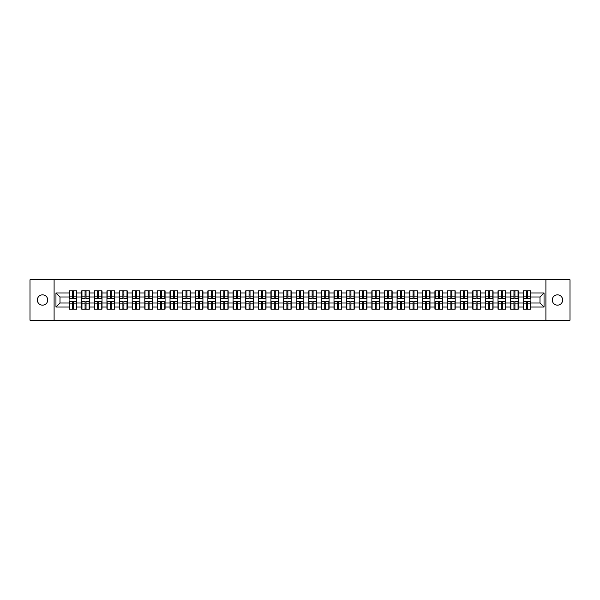 <?xml version="1.0" encoding="UTF-8"?>
<svg xmlns="http://www.w3.org/2000/svg" width="600" height="600" viewBox="0 0 600 600"><rect width="100%" height="100%" fill="white"/><g stroke="black" fill="none" stroke-linecap="round" stroke-linejoin="round"><path stroke-width="0.9" d="M557.467 305.175A5.175 5.175 0 0 1 552.293 300A5.175 5.175 0 0 1 557.467 294.825A5.175 5.175 0 0 1 562.643 300A5.175 5.175 0 0 1 557.467 305.175M42.532 305.175A5.175 5.175 0 0 1 37.358 300A5.175 5.175 0 0 1 42.532 294.825A5.175 5.175 0 0 1 47.707 300A5.175 5.175 0 0 1 42.532 305.175M545.903 320.212L570 320.212L570 279.788L545.903 279.788L545.903 320.212L54.097 320.212L54.097 279.788L30 279.788L30 320.212L54.097 320.212M545.903 279.788L54.097 279.788M540 302.993L540 297.007L530.903 297.007L530.903 302.993L540 302.993L544.043 307.035L544.043 292.965L530.903 292.965L530.903 290.865L523.222 290.865L523.222 297.007L518.287 297.007L518.287 302.993L523.222 302.993L523.222 297.007M544.043 307.035L530.903 307.035L530.903 309.135L523.222 309.135L523.222 307.035L518.287 307.035L518.287 309.135L510.607 309.135L510.607 307.035L505.673 307.035L505.673 309.135L497.993 309.135L497.993 307.035L493.058 307.035L493.058 309.135L485.377 309.135L485.377 307.035L480.442 307.035L480.442 309.135L472.763 309.135L472.763 307.035L467.827 307.035L467.827 309.135L460.147 309.135L460.147 307.035L455.213 307.035L455.213 309.135L447.533 309.135L447.533 307.035L442.597 307.035L442.597 309.135L434.918 309.135L434.918 307.035L429.99 307.035L429.99 309.135L422.303 309.135L422.303 307.035L417.375 307.035L417.375 309.135L409.688 309.135L409.688 307.035L404.76 307.035L404.76 309.135L397.072 309.135L397.072 307.035L392.145 307.035L392.145 309.135L384.457 309.135L384.457 307.035L379.53 307.035L379.53 309.135L371.85 309.135L371.85 307.035L366.915 307.035L366.915 309.135L359.235 309.135L359.235 307.035L354.3 307.035L354.3 309.135L346.62 309.135L346.62 307.035L341.685 307.035L341.685 309.135L334.005 309.135L334.005 307.035L329.07 307.035L329.07 309.135L321.39 309.135L321.39 307.035L316.455 307.035L316.455 309.135L308.775 309.135L308.775 307.035L303.84 307.035L303.84 309.135L296.16 309.135L296.16 307.035L291.225 307.035L291.225 309.135L283.545 309.135L283.545 307.035L278.61 307.035L278.61 309.135L270.93 309.135L270.93 307.035L265.995 307.035L265.995 309.135L258.315 309.135L258.315 307.035L253.38 307.035L253.38 309.135L245.7 309.135L245.7 307.035L240.765 307.035L240.765 309.135L233.085 309.135L233.085 307.035L228.15 307.035L228.15 309.135L220.47 309.135L220.47 307.035L215.542 307.035L215.542 309.135L207.855 309.135L207.855 307.035L202.928 307.035L202.928 309.135L195.24 309.135L195.24 307.035L190.312 307.035L190.312 309.135L182.625 309.135L182.625 307.035L177.697 307.035L177.697 309.135L170.01 309.135L170.01 307.035L165.083 307.035L165.083 309.135L157.403 309.135L157.403 307.035L152.468 307.035L152.468 309.135L144.788 309.135L144.788 307.035L139.852 307.035L139.852 309.135L132.172 309.135L132.172 307.035L127.238 307.035L127.238 309.135L119.558 309.135L119.558 307.035L114.623 307.035L114.623 309.135L106.942 309.135L106.942 307.035L102.007 307.035L102.007 309.135L94.328 309.135L94.328 307.035L89.392 307.035L89.392 309.135L81.713 309.135L81.713 307.035L76.778 307.035L76.778 309.135L69.097 309.135L69.097 307.035L55.957 307.035L55.957 292.965L69.097 292.965L69.097 297.007L60 297.007L60 302.993L69.097 302.993L69.097 297.007M523.222 292.965L518.287 292.965L518.287 290.865L510.607 290.865L510.607 292.965L505.673 292.965L505.673 290.865L497.993 290.865L497.993 292.965L493.058 292.965L493.058 290.865L485.377 290.865L485.377 292.965L480.442 292.965L480.442 290.865L472.763 290.865L472.763 292.965L467.827 292.965L467.827 290.865L460.147 290.865L460.147 292.965L455.213 292.965L455.213 290.865L447.533 290.865L447.533 292.965L442.597 292.965L442.597 290.865L434.918 290.865L434.918 292.965L429.99 292.965L429.99 290.865L422.303 290.865L422.303 292.965L417.375 292.965L417.375 290.865L409.688 290.865L409.688 292.965L404.76 292.965L404.76 290.865L397.072 290.865L397.072 292.965L392.145 292.965L392.145 290.865L384.457 290.865L384.457 292.965L379.53 292.965L379.53 290.865L371.85 290.865L371.85 292.965L366.915 292.965L366.915 290.865L359.235 290.865L359.235 292.965L354.3 292.965L354.3 290.865L346.62 290.865L346.62 292.965L341.685 292.965L341.685 290.865L334.005 290.865L334.005 292.965L329.07 292.965L329.07 290.865L321.39 290.865L321.39 292.965L316.455 292.965L316.455 290.865L308.775 290.865L308.775 292.965L303.84 292.965L303.84 290.865L296.16 290.865L296.16 292.965L291.225 292.965L291.225 290.865L283.545 290.865L283.545 292.965L278.61 292.965L278.61 290.865L270.93 290.865L270.93 292.965L265.995 292.965L265.995 290.865L258.315 290.865L258.315 292.965L253.38 292.965L253.38 290.865L245.7 290.865L245.7 292.965L240.765 292.965L240.765 290.865L233.085 290.865L233.085 292.965L228.15 292.965L228.15 290.865L220.47 290.865L220.47 292.965L215.542 292.965L215.542 290.865L207.855 290.865L207.855 292.965L202.928 292.965L202.928 290.865L195.24 290.865L195.24 292.965L190.312 292.965L190.312 290.865L182.625 290.865L182.625 292.965L177.697 292.965L177.697 290.865L170.01 290.865L170.01 292.965L165.083 292.965L165.083 290.865L157.403 290.865L157.403 292.965L152.468 292.965L152.468 290.865L144.788 290.865L144.788 292.965L139.852 292.965L139.852 290.865L132.172 290.865L132.172 292.965L127.238 292.965L127.238 290.865L119.558 290.865L119.558 292.965L114.623 292.965L114.623 290.865L106.942 290.865L106.942 292.965L102.007 292.965L102.007 290.865L94.328 290.865L94.328 292.965L89.392 292.965L89.392 290.865L81.713 290.865L81.713 292.965L76.778 292.965L76.778 290.865L69.097 290.865L69.097 292.965M523.222 302.993L523.222 307.035M518.287 302.993L518.287 307.035M518.287 292.965L518.287 297.007M505.673 302.993L510.607 302.993L510.607 297.007L505.673 297.007L505.673 307.035M510.607 302.993L510.607 307.035M510.607 292.965L510.607 297.007M505.673 292.965L505.673 297.007M493.058 302.993L497.993 302.993L497.993 297.007L493.058 297.007L493.058 307.035M497.993 302.993L497.993 307.035M497.993 292.965L497.993 297.007M493.058 292.965L493.058 297.007M480.442 302.993L485.377 302.993L485.377 297.007L480.442 297.007L480.442 307.035M485.377 302.993L485.377 307.035M485.377 292.965L485.377 297.007M480.442 292.965L480.442 297.007M467.827 302.993L472.763 302.993L472.763 297.007L467.827 297.007L467.827 307.035M472.763 302.993L472.763 307.035M472.763 292.965L472.763 297.007M467.827 292.965L467.827 297.007M455.213 302.993L460.147 302.993L460.147 297.007L455.213 297.007L455.213 307.035M460.147 302.993L460.147 307.035M460.147 292.965L460.147 297.007M455.213 292.965L455.213 297.007M442.597 302.993L447.533 302.993L447.533 297.007L442.597 297.007L442.597 307.035M447.533 302.993L447.533 307.035M447.533 292.965L447.533 297.007M442.597 292.965L442.597 297.007M429.99 302.993L434.918 302.993L434.918 297.007L429.99 297.007L429.99 307.035M434.918 302.993L434.918 307.035M434.918 292.965L434.918 297.007M429.99 292.965L429.99 297.007M417.375 302.993L422.303 302.993L422.303 297.007L417.375 297.007L417.375 307.035M422.303 302.993L422.303 307.035M422.303 292.965L422.303 297.007M417.375 292.965L417.375 297.007M404.76 302.993L409.688 302.993L409.688 297.007L404.76 297.007L404.76 307.035M409.688 302.993L409.688 307.035M409.688 292.965L409.688 297.007M404.76 292.965L404.76 297.007M392.145 302.993L397.072 302.993L397.072 297.007L392.145 297.007L392.145 307.035M397.072 302.993L397.072 307.035M397.072 292.965L397.072 297.007M392.145 292.965L392.145 297.007M379.53 302.993L384.457 302.993L384.457 297.007L379.53 297.007L379.53 307.035M384.457 302.993L384.457 307.035M384.457 292.965L384.457 297.007M379.53 292.965L379.53 297.007M366.915 302.993L371.85 302.993L371.85 297.007L366.915 297.007L366.915 307.035M371.85 302.993L371.85 307.035M371.85 292.965L371.85 297.007M366.915 292.965L366.915 297.007M354.3 302.993L359.235 302.993L359.235 297.007L354.3 297.007L354.3 307.035M359.235 302.993L359.235 307.035M359.235 292.965L359.235 297.007M354.3 292.965L354.3 297.007M341.685 302.993L346.62 302.993L346.62 297.007L341.685 297.007L341.685 307.035M346.62 302.993L346.62 307.035M346.62 292.965L346.62 297.007M341.685 292.965L341.685 297.007M329.07 302.993L334.005 302.993L334.005 297.007L329.07 297.007L329.07 307.035M334.005 302.993L334.005 307.035M334.005 292.965L334.005 297.007M329.07 292.965L329.07 297.007M316.455 302.993L321.39 302.993L321.39 297.007L316.455 297.007L316.455 307.035M321.39 302.993L321.39 307.035M321.39 292.965L321.39 297.007M316.455 292.965L316.455 297.007M303.84 302.993L308.775 302.993L308.775 297.007L303.84 297.007L303.84 307.035M308.775 302.993L308.775 307.035M308.775 292.965L308.775 297.007M303.84 292.965L303.84 297.007M291.225 302.993L296.16 302.993L296.16 297.007L291.225 297.007L291.225 307.035M296.16 302.993L296.16 307.035M296.16 292.965L296.16 297.007M291.225 292.965L291.225 297.007M278.61 302.993L283.545 302.993L283.545 297.007L278.61 297.007L278.61 307.035M283.545 302.993L283.545 307.035M283.545 292.965L283.545 297.007M278.61 292.965L278.61 297.007M265.995 302.993L270.93 302.993L270.93 297.007L265.995 297.007L265.995 307.035M270.93 302.993L270.93 307.035M270.93 292.965L270.93 297.007M265.995 292.965L265.995 297.007M253.38 302.993L258.315 302.993L258.315 297.007L253.38 297.007L253.38 307.035M258.315 302.993L258.315 307.035M258.315 292.965L258.315 297.007M253.38 292.965L253.38 297.007M240.765 302.993L245.7 302.993L245.7 297.007L240.765 297.007L240.765 307.035M245.7 302.993L245.7 307.035M245.7 292.965L245.7 297.007M240.765 292.965L240.765 297.007M228.15 302.993L233.085 302.993L233.085 297.007L228.15 297.007L228.15 307.035M233.085 302.993L233.085 307.035M233.085 292.965L233.085 297.007M228.15 292.965L228.15 297.007M215.542 302.993L220.47 302.993L220.47 297.007L215.542 297.007L215.542 307.035M220.47 302.993L220.47 307.035M220.47 292.965L220.47 297.007M215.542 292.965L215.542 297.007M202.928 302.993L207.855 302.993L207.855 297.007L202.928 297.007L202.928 307.035M207.855 302.993L207.855 307.035M207.855 292.965L207.855 297.007M202.928 292.965L202.928 297.007M190.312 302.993L195.24 302.993L195.24 297.007L190.312 297.007L190.312 307.035M195.24 302.993L195.24 307.035M195.24 292.965L195.24 297.007M190.312 292.965L190.312 297.007M177.697 302.993L182.625 302.993L182.625 297.007L177.697 297.007L177.697 307.035M182.625 302.993L182.625 307.035M182.625 292.965L182.625 297.007M177.697 292.965L177.697 297.007M165.083 302.993L170.01 302.993L170.01 297.007L165.083 297.007L165.083 307.035M170.01 302.993L170.01 307.035M170.01 292.965L170.01 297.007M165.083 292.965L165.083 297.007M152.468 302.993L157.403 302.993L157.403 297.007L152.468 297.007L152.468 307.035M157.403 302.993L157.403 307.035M157.403 292.965L157.403 297.007M152.468 292.965L152.468 297.007M139.852 302.993L144.788 302.993L144.788 297.007L139.852 297.007L139.852 307.035M144.788 302.993L144.788 307.035M144.788 292.965L144.788 297.007M139.852 292.965L139.852 297.007M127.238 302.993L132.172 302.993L132.172 297.007L127.238 297.007L127.238 307.035M132.172 302.993L132.172 307.035M132.172 292.965L132.172 297.007M127.238 292.965L127.238 297.007M114.623 302.993L119.558 302.993L119.558 297.007L114.623 297.007L114.623 307.035M119.558 302.993L119.558 307.035M119.558 292.965L119.558 297.007M114.623 292.965L114.623 297.007M102.007 302.993L106.942 302.993L106.942 297.007L102.007 297.007L102.007 307.035M106.942 302.993L106.942 307.035M106.942 292.965L106.942 297.007M102.007 292.965L102.007 297.007M89.392 302.993L94.328 302.993L94.328 297.007L89.392 297.007L89.392 307.035M94.328 302.993L94.328 307.035M94.328 292.965L94.328 297.007M89.392 292.965L89.392 297.007M76.778 302.993L81.713 302.993L81.713 297.007L76.778 297.007L76.778 307.035M81.713 302.993L81.713 307.035M81.713 292.965L81.713 297.007M76.778 292.965L76.778 297.007M69.097 302.993L69.097 307.035M60 302.993L55.957 307.035M55.957 292.965L60 297.007M530.903 302.993L530.903 307.035M530.903 292.965L530.903 297.007M544.043 292.965L540 297.007M76.537 290.865L76.537 298.627L73.425 298.627L73.425 290.865M72.45 290.865L72.45 298.627L69.338 298.627L69.338 290.865M72.45 291.915L73.425 291.915M73.425 294.907L72.45 294.907M69.338 309.135L69.338 301.373L72.45 301.373L72.45 309.135M73.425 309.135L73.425 301.373L76.537 301.373L76.537 309.135M73.425 308.085L72.45 308.085M72.45 305.093L73.425 305.093M89.153 290.865L89.153 298.627L86.04 298.627L86.04 290.865M85.065 290.865L85.065 298.627L81.953 298.627L81.953 290.865M85.065 291.915L86.04 291.915M86.04 294.907L85.065 294.907M101.767 290.865L101.767 298.627L98.655 298.627L98.655 290.865M97.68 290.865L97.68 298.627L94.567 298.627L94.567 290.865M97.68 291.915L98.655 291.915M98.655 294.907L97.68 294.907M114.382 290.865L114.382 298.627L111.27 298.627L111.27 290.865M110.295 290.865L110.295 298.627L107.183 298.627L107.183 290.865M110.295 291.915L111.27 291.915M111.27 294.907L110.295 294.907M126.998 290.865L126.998 298.627L123.885 298.627L123.885 290.865M122.91 290.865L122.91 298.627L119.797 298.627L119.797 290.865M122.91 291.915L123.885 291.915M123.885 294.907L122.91 294.907M139.613 290.865L139.613 298.627L136.493 298.627L136.493 290.865M135.525 290.865L135.525 298.627L132.413 298.627L132.413 290.865M135.525 291.915L136.493 291.915M136.493 294.907L135.525 294.907M81.953 309.135L81.953 301.373L85.065 301.373L85.065 309.135M86.04 309.135L86.04 301.373L89.153 301.373L89.153 309.135M86.04 308.085L85.065 308.085M85.065 305.093L86.04 305.093M94.567 309.135L94.567 301.373L97.68 301.373L97.68 309.135M98.655 309.135L98.655 301.373L101.767 301.373L101.767 309.135M98.655 308.085L97.68 308.085M97.68 305.093L98.655 305.093M107.183 309.135L107.183 301.373L110.295 301.373L110.295 309.135M111.27 309.135L111.27 301.373L114.382 301.373L114.382 309.135M111.27 308.085L110.295 308.085M110.295 305.093L111.27 305.093M119.797 309.135L119.797 301.373L122.91 301.373L122.91 309.135M123.885 309.135L123.885 301.373L126.998 301.373L126.998 309.135M123.885 308.085L122.91 308.085M122.91 305.093L123.885 305.093M132.413 309.135L132.413 301.373L135.525 301.373L135.525 309.135M136.493 309.135L136.493 301.373L139.613 301.373L139.613 309.135M136.493 308.085L135.525 308.085M135.525 305.093L136.493 305.093M152.22 290.865L152.22 298.627L149.108 298.627L149.108 290.865M148.14 290.865L148.14 298.627L145.028 298.627L145.028 290.865M148.14 291.915L149.108 291.915M149.108 294.907L148.14 294.907M145.028 309.135L145.028 301.373L148.14 301.373L148.14 309.135M149.108 309.135L149.108 301.373L152.22 301.373L152.22 309.135M149.108 308.085L148.14 308.085M148.14 305.093L149.108 305.093M164.835 290.865L164.835 298.627L161.722 298.627L161.722 290.865M160.755 290.865L160.755 298.627L157.642 298.627L157.642 290.865M160.755 291.915L161.722 291.915M161.722 294.907L160.755 294.907M157.642 309.135L157.642 301.373L160.755 301.373L160.755 309.135M161.722 309.135L161.722 301.373L164.835 301.373L164.835 309.135M161.722 308.085L160.755 308.085M160.755 305.093L161.722 305.093M177.45 290.865L177.45 298.627L174.337 298.627L174.337 290.865M173.37 290.865L173.37 298.627L170.257 298.627L170.257 290.865M173.37 291.915L174.337 291.915M174.337 294.907L173.37 294.907M170.257 309.135L170.257 301.373L173.37 301.373L173.37 309.135M174.337 309.135L174.337 301.373L177.45 301.373L177.45 309.135M174.337 308.085L173.37 308.085M173.37 305.093L174.337 305.093M190.065 290.865L190.065 298.627L186.953 298.627L186.953 290.865M185.985 290.865L185.985 298.627L182.873 298.627L182.873 290.865M185.985 291.915L186.953 291.915M186.953 294.907L185.985 294.907M182.873 309.135L182.873 301.373L185.985 301.373L185.985 309.135M186.953 309.135L186.953 301.373L190.065 301.373L190.065 309.135M186.953 308.085L185.985 308.085M185.985 305.093L186.953 305.093M202.68 290.865L202.68 298.627L199.567 298.627L199.567 290.865M198.6 290.865L198.6 298.627L195.487 298.627L195.487 290.865M198.6 291.915L199.567 291.915M199.567 294.907L198.6 294.907M195.487 309.135L195.487 301.373L198.6 301.373L198.6 309.135M199.567 309.135L199.567 301.373L202.68 301.373L202.68 309.135M199.567 308.085L198.6 308.085M198.6 305.093L199.567 305.093M215.295 290.865L215.295 298.627L212.183 298.627L212.183 290.865M211.215 290.865L211.215 298.627L208.103 298.627L208.103 290.865M211.215 291.915L212.183 291.915M212.183 294.907L211.215 294.907M208.103 309.135L208.103 301.373L211.215 301.373L211.215 309.135M212.183 309.135L212.183 301.373L215.295 301.373L215.295 309.135M212.183 308.085L211.215 308.085M211.215 305.093L212.183 305.093M227.91 290.865L227.91 298.627L224.798 298.627L224.798 290.865M223.83 290.865L223.83 298.627L220.718 298.627L220.718 290.865M223.83 291.915L224.798 291.915M224.798 294.907L223.83 294.907M220.718 309.135L220.718 301.373L223.83 301.373L223.83 309.135M224.798 309.135L224.798 301.373L227.91 301.373L227.91 309.135M224.798 308.085L223.83 308.085M223.83 305.093L224.798 305.093M240.525 290.865L240.525 298.627L237.413 298.627L237.413 290.865M236.445 290.865L236.445 298.627L233.333 298.627L233.333 290.865M236.445 291.915L237.413 291.915M237.413 294.907L236.445 294.907M233.333 309.135L233.333 301.373L236.445 301.373L236.445 309.135M237.413 309.135L237.413 301.373L240.525 301.373L240.525 309.135M237.413 308.085L236.445 308.085M236.445 305.093L237.413 305.093M253.14 290.865L253.14 298.627L250.028 298.627L250.028 290.865M249.06 290.865L249.06 298.627L245.94 298.627L245.94 290.865M249.06 291.915L250.028 291.915M250.028 294.907L249.06 294.907M245.94 309.135L245.94 301.373L249.06 301.373L249.06 309.135M250.028 309.135L250.028 301.373L253.14 301.373L253.14 309.135M250.028 308.085L249.06 308.085M249.06 305.093L250.028 305.093M265.755 290.865L265.755 298.627L262.642 298.627L262.642 290.865M261.668 290.865L261.668 298.627L258.555 298.627L258.555 290.865M261.668 291.915L262.642 291.915M262.642 294.907L261.668 294.907M258.555 309.135L258.555 301.373L261.668 301.373L261.668 309.135M262.642 309.135L262.642 301.373L265.755 301.373L265.755 309.135M262.642 308.085L261.668 308.085M261.668 305.093L262.642 305.093M278.37 290.865L278.37 298.627L275.257 298.627L275.257 290.865M274.282 290.865L274.282 298.627L271.17 298.627L271.17 290.865M274.282 291.915L275.257 291.915M275.257 294.907L274.282 294.907M271.17 309.135L271.17 301.373L274.282 301.373L274.282 309.135M275.257 309.135L275.257 301.373L278.37 301.373L278.37 309.135M275.257 308.085L274.282 308.085M274.282 305.093L275.257 305.093M290.985 290.865L290.985 298.627L287.873 298.627L287.873 290.865M286.897 290.865L286.897 298.627L283.785 298.627L283.785 290.865M286.897 291.915L287.873 291.915M287.873 294.907L286.897 294.907M283.785 309.135L283.785 301.373L286.897 301.373L286.897 309.135M287.873 309.135L287.873 301.373L290.985 301.373L290.985 309.135M287.873 308.085L286.897 308.085M286.897 305.093L287.873 305.093M303.6 290.865L303.6 298.627L300.487 298.627L300.487 290.865M299.513 290.865L299.513 298.627L296.4 298.627L296.4 290.865M299.513 291.915L300.487 291.915M300.487 294.907L299.513 294.907M296.4 309.135L296.4 301.373L299.513 301.373L299.513 309.135M300.487 309.135L300.487 301.373L303.6 301.373L303.6 309.135M300.487 308.085L299.513 308.085M299.513 305.093L300.487 305.093M316.215 290.865L316.215 298.627L313.103 298.627L313.103 290.865M312.127 290.865L312.127 298.627L309.015 298.627L309.015 290.865M312.127 291.915L313.103 291.915M313.103 294.907L312.127 294.907M309.015 309.135L309.015 301.373L312.127 301.373L312.127 309.135M313.103 309.135L313.103 301.373L316.215 301.373L316.215 309.135M313.103 308.085L312.127 308.085M312.127 305.093L313.103 305.093M328.83 290.865L328.83 298.627L325.718 298.627L325.718 290.865M324.743 290.865L324.743 298.627L321.63 298.627L321.63 290.865M324.743 291.915L325.718 291.915M325.718 294.907L324.743 294.907M321.63 309.135L321.63 301.373L324.743 301.373L324.743 309.135M325.718 309.135L325.718 301.373L328.83 301.373L328.83 309.135M325.718 308.085L324.743 308.085M324.743 305.093L325.718 305.093M341.445 290.865L341.445 298.627L338.332 298.627L338.332 290.865M337.358 290.865L337.358 298.627L334.245 298.627L334.245 290.865M337.358 291.915L338.332 291.915M338.332 294.907L337.358 294.907M334.245 309.135L334.245 301.373L337.358 301.373L337.358 309.135M338.332 309.135L338.332 301.373L341.445 301.373L341.445 309.135M338.332 308.085L337.358 308.085M337.358 305.093L338.332 305.093M354.06 290.865L354.06 298.627L350.94 298.627L350.94 290.865M349.972 290.865L349.972 298.627L346.86 298.627L346.86 290.865M349.972 291.915L350.94 291.915M350.94 294.907L349.972 294.907M346.86 309.135L346.86 301.373L349.972 301.373L349.972 309.135M350.94 309.135L350.94 301.373L354.06 301.373L354.06 309.135M350.94 308.085L349.972 308.085M349.972 305.093L350.94 305.093M366.668 290.865L366.668 298.627L363.555 298.627L363.555 290.865M362.587 290.865L362.587 298.627L359.475 298.627L359.475 290.865M362.587 291.915L363.555 291.915M363.555 294.907L362.587 294.907M359.475 309.135L359.475 301.373L362.587 301.373L362.587 309.135M363.555 309.135L363.555 301.373L366.668 301.373L366.668 309.135M363.555 308.085L362.587 308.085M362.587 305.093L363.555 305.093M379.282 290.865L379.282 298.627L376.17 298.627L376.17 290.865M375.202 290.865L375.202 298.627L372.09 298.627L372.09 290.865M375.202 291.915L376.17 291.915M376.17 294.907L375.202 294.907M372.09 309.135L372.09 301.373L375.202 301.373L375.202 309.135M376.17 309.135L376.17 301.373L379.282 301.373L379.282 309.135M376.17 308.085L375.202 308.085M375.202 305.093L376.17 305.093M391.897 290.865L391.897 298.627L388.785 298.627L388.785 290.865M387.817 290.865L387.817 298.627L384.705 298.627L384.705 290.865M387.817 291.915L388.785 291.915M388.785 294.907L387.817 294.907M384.705 309.135L384.705 301.373L387.817 301.373L387.817 309.135M388.785 309.135L388.785 301.373L391.897 301.373L391.897 309.135M388.785 308.085L387.817 308.085M387.817 305.093L388.785 305.093M404.513 290.865L404.513 298.627L401.4 298.627L401.4 290.865M400.433 290.865L400.433 298.627L397.32 298.627L397.32 290.865M400.433 291.915L401.4 291.915M401.4 294.907L400.433 294.907M397.32 309.135L397.32 301.373L400.433 301.373L400.433 309.135M401.4 309.135L401.4 301.373L404.513 301.373L404.513 309.135M401.4 308.085L400.433 308.085M400.433 305.093L401.4 305.093M417.127 290.865L417.127 298.627L414.015 298.627L414.015 290.865M413.048 290.865L413.048 298.627L409.935 298.627L409.935 290.865M413.048 291.915L414.015 291.915M414.015 294.907L413.048 294.907M409.935 309.135L409.935 301.373L413.048 301.373L413.048 309.135M414.015 309.135L414.015 301.373L417.127 301.373L417.127 309.135M414.015 308.085L413.048 308.085M413.048 305.093L414.015 305.093M429.743 290.865L429.743 298.627L426.63 298.627L426.63 290.865M425.662 290.865L425.662 298.627L422.55 298.627L422.55 290.865M425.662 291.915L426.63 291.915M426.63 294.907L425.662 294.907M422.55 309.135L422.55 301.373L425.662 301.373L425.662 309.135M426.63 309.135L426.63 301.373L429.743 301.373L429.743 309.135M426.63 308.085L425.662 308.085M425.662 305.093L426.63 305.093M442.357 290.865L442.357 298.627L439.245 298.627L439.245 290.865M438.278 290.865L438.278 298.627L435.165 298.627L435.165 290.865M438.278 291.915L439.245 291.915M439.245 294.907L438.278 294.907M435.165 309.135L435.165 301.373L438.278 301.373L438.278 309.135M439.245 309.135L439.245 301.373L442.357 301.373L442.357 309.135M439.245 308.085L438.278 308.085M438.278 305.093L439.245 305.093M454.972 290.865L454.972 298.627L451.86 298.627L451.86 290.865M450.893 290.865L450.893 298.627L447.78 298.627L447.78 290.865M450.893 291.915L451.86 291.915M451.86 294.907L450.893 294.907M447.78 309.135L447.78 301.373L450.893 301.373L450.893 309.135M451.86 309.135L451.86 301.373L454.972 301.373L454.972 309.135M451.86 308.085L450.893 308.085M450.893 305.093L451.86 305.093M467.588 290.865L467.588 298.627L464.475 298.627L464.475 290.865M463.507 290.865L463.507 298.627L460.388 298.627L460.388 290.865M463.507 291.915L464.475 291.915M464.475 294.907L463.507 294.907M460.388 309.135L460.388 301.373L463.507 301.373L463.507 309.135M464.475 309.135L464.475 301.373L467.588 301.373L467.588 309.135M464.475 308.085L463.507 308.085M463.507 305.093L464.475 305.093M480.202 290.865L480.202 298.627L477.09 298.627L477.09 290.865M476.115 290.865L476.115 298.627L473.002 298.627L473.002 290.865M476.115 291.915L477.09 291.915M477.09 294.907L476.115 294.907M473.002 309.135L473.002 301.373L476.115 301.373L476.115 309.135M477.09 309.135L477.09 301.373L480.202 301.373L480.202 309.135M477.09 308.085L476.115 308.085M476.115 305.093L477.09 305.093M492.817 290.865L492.817 298.627L489.705 298.627L489.705 290.865M488.73 290.865L488.73 298.627L485.618 298.627L485.618 290.865M488.73 291.915L489.705 291.915M489.705 294.907L488.73 294.907M485.618 309.135L485.618 301.373L488.73 301.373L488.73 309.135M489.705 309.135L489.705 301.373L492.817 301.373L492.817 309.135M489.705 308.085L488.73 308.085M488.73 305.093L489.705 305.093M505.433 290.865L505.433 298.627L502.32 298.627L502.32 290.865M501.345 290.865L501.345 298.627L498.232 298.627L498.232 290.865M501.345 291.915L502.32 291.915M502.32 294.907L501.345 294.907M498.232 309.135L498.232 301.373L501.345 301.373L501.345 309.135M502.32 309.135L502.32 301.373L505.433 301.373L505.433 309.135M502.32 308.085L501.345 308.085M501.345 305.093L502.32 305.093M518.048 290.865L518.048 298.627L514.935 298.627L514.935 290.865M513.96 290.865L513.96 298.627L510.847 298.627L510.847 290.865M513.96 291.915L514.935 291.915M514.935 294.907L513.96 294.907M510.847 309.135L510.847 301.373L513.96 301.373L513.96 309.135M514.935 309.135L514.935 301.373L518.048 301.373L518.048 309.135M514.935 308.085L513.96 308.085M513.96 305.093L514.935 305.093M530.662 290.865L530.662 298.627L527.55 298.627L527.55 290.865M526.575 290.865L526.575 298.627L523.463 298.627L523.463 290.865M526.575 291.915L527.55 291.915M527.55 294.907L526.575 294.907M523.463 309.135L523.463 301.373L526.575 301.373L526.575 309.135M527.55 309.135L527.55 301.373L530.662 301.373L530.662 309.135M527.55 308.085L526.575 308.085M526.575 305.093L527.55 305.093M72.45 296.13L69.338 296.13M72.45 298.522L69.338 298.522M76.537 296.13L73.425 296.13M76.537 298.522L73.425 298.522M73.425 303.87L76.537 303.87M73.425 301.478L76.537 301.478M69.338 303.87L72.45 303.87M69.338 301.478L72.45 301.478M85.065 296.13L81.953 296.13M85.065 298.522L81.953 298.522M89.153 296.13L86.04 296.13M89.153 298.522L86.04 298.522M97.68 296.13L94.567 296.13M97.68 298.522L94.567 298.522M101.767 296.13L98.655 296.13M101.767 298.522L98.655 298.522M110.295 296.13L107.183 296.13M110.295 298.522L107.183 298.522M114.382 296.13L111.27 296.13M114.382 298.522L111.27 298.522M122.91 296.13L119.797 296.13M122.91 298.522L119.797 298.522M126.998 296.13L123.885 296.13M126.998 298.522L123.885 298.522M135.525 296.13L132.413 296.13M135.525 298.522L132.413 298.522M139.613 296.13L136.493 296.13M139.613 298.522L136.493 298.522M86.04 303.87L89.153 303.87M86.04 301.478L89.153 301.478M81.953 303.87L85.065 303.87M81.953 301.478L85.065 301.478M98.655 303.87L101.767 303.87M98.655 301.478L101.767 301.478M94.567 303.87L97.68 303.87M94.567 301.478L97.68 301.478M111.27 303.87L114.382 303.87M111.27 301.478L114.382 301.478M107.183 303.87L110.295 303.87M107.183 301.478L110.295 301.478M123.885 303.87L126.998 303.87M123.885 301.478L126.998 301.478M119.797 303.87L122.91 303.87M119.797 301.478L122.91 301.478M136.493 303.87L139.613 303.87M136.493 301.478L139.613 301.478M132.413 303.87L135.525 303.87M132.413 301.478L135.525 301.478M148.14 296.13L145.028 296.13M148.14 298.522L145.028 298.522M152.22 296.13L149.108 296.13M152.22 298.522L149.108 298.522M149.108 303.87L152.22 303.87M149.108 301.478L152.22 301.478M145.028 303.87L148.14 303.87M145.028 301.478L148.14 301.478M160.755 296.13L157.642 296.13M160.755 298.522L157.642 298.522M164.835 296.13L161.722 296.13M164.835 298.522L161.722 298.522M161.722 303.87L164.835 303.87M161.722 301.478L164.835 301.478M157.642 303.87L160.755 303.87M157.642 301.478L160.755 301.478M173.37 296.13L170.257 296.13M173.37 298.522L170.257 298.522M177.45 296.13L174.337 296.13M177.45 298.522L174.337 298.522M174.337 303.87L177.45 303.87M174.337 301.478L177.45 301.478M170.257 303.87L173.37 303.87M170.257 301.478L173.37 301.478M185.985 296.13L182.873 296.13M185.985 298.522L182.873 298.522M190.065 296.13L186.953 296.13M190.065 298.522L186.953 298.522M186.953 303.87L190.065 303.87M186.953 301.478L190.065 301.478M182.873 303.87L185.985 303.87M182.873 301.478L185.985 301.478M198.6 296.13L195.487 296.13M198.6 298.522L195.487 298.522M202.68 296.13L199.567 296.13M202.68 298.522L199.567 298.522M199.567 303.87L202.68 303.87M199.567 301.478L202.68 301.478M195.487 303.87L198.6 303.87M195.487 301.478L198.6 301.478M211.215 296.13L208.103 296.13M211.215 298.522L208.103 298.522M215.295 296.13L212.183 296.13M215.295 298.522L212.183 298.522M212.183 303.87L215.295 303.87M212.183 301.478L215.295 301.478M208.103 303.87L211.215 303.87M208.103 301.478L211.215 301.478M223.83 296.13L220.718 296.13M223.83 298.522L220.718 298.522M227.91 296.13L224.798 296.13M227.91 298.522L224.798 298.522M224.798 303.87L227.91 303.87M224.798 301.478L227.91 301.478M220.718 303.87L223.83 303.87M220.718 301.478L223.83 301.478M236.445 296.13L233.333 296.13M236.445 298.522L233.333 298.522M240.525 296.13L237.413 296.13M240.525 298.522L237.413 298.522M237.413 303.87L240.525 303.87M237.413 301.478L240.525 301.478M233.333 303.87L236.445 303.87M233.333 301.478L236.445 301.478M249.06 296.13L245.94 296.13M249.06 298.522L245.94 298.522M253.14 296.13L250.028 296.13M253.14 298.522L250.028 298.522M250.028 303.87L253.14 303.87M250.028 301.478L253.14 301.478M245.94 303.87L249.06 303.87M245.94 301.478L249.06 301.478M261.668 296.13L258.555 296.13M261.668 298.522L258.555 298.522M265.755 296.13L262.642 296.13M265.755 298.522L262.642 298.522M262.642 303.87L265.755 303.87M262.642 301.478L265.755 301.478M258.555 303.87L261.668 303.87M258.555 301.478L261.668 301.478M274.282 296.13L271.17 296.13M274.282 298.522L271.17 298.522M278.37 296.13L275.257 296.13M278.37 298.522L275.257 298.522M275.257 303.87L278.37 303.87M275.257 301.478L278.37 301.478M271.17 303.87L274.282 303.87M271.17 301.478L274.282 301.478M286.897 296.13L283.785 296.13M286.897 298.522L283.785 298.522M290.985 296.13L287.873 296.13M290.985 298.522L287.873 298.522M287.873 303.87L290.985 303.87M287.873 301.478L290.985 301.478M283.785 303.87L286.897 303.87M283.785 301.478L286.897 301.478M299.513 296.13L296.4 296.13M299.513 298.522L296.4 298.522M303.6 296.13L300.487 296.13M303.6 298.522L300.487 298.522M300.487 303.87L303.6 303.87M300.487 301.478L303.6 301.478M296.4 303.87L299.513 303.87M296.4 301.478L299.513 301.478M312.127 296.13L309.015 296.13M312.127 298.522L309.015 298.522M316.215 296.13L313.103 296.13M316.215 298.522L313.103 298.522M313.103 303.87L316.215 303.87M313.103 301.478L316.215 301.478M309.015 303.87L312.127 303.87M309.015 301.478L312.127 301.478M324.743 296.13L321.63 296.13M324.743 298.522L321.63 298.522M328.83 296.13L325.718 296.13M328.83 298.522L325.718 298.522M325.718 303.87L328.83 303.87M325.718 301.478L328.83 301.478M321.63 303.87L324.743 303.87M321.63 301.478L324.743 301.478M337.358 296.13L334.245 296.13M337.358 298.522L334.245 298.522M341.445 296.13L338.332 296.13M341.445 298.522L338.332 298.522M338.332 303.87L341.445 303.87M338.332 301.478L341.445 301.478M334.245 303.87L337.358 303.87M334.245 301.478L337.358 301.478M349.972 296.13L346.86 296.13M349.972 298.522L346.86 298.522M354.06 296.13L350.94 296.13M354.06 298.522L350.94 298.522M350.94 303.87L354.06 303.87M350.94 301.478L354.06 301.478M346.86 303.87L349.972 303.87M346.86 301.478L349.972 301.478M362.587 296.13L359.475 296.13M362.587 298.522L359.475 298.522M366.668 296.13L363.555 296.13M366.668 298.522L363.555 298.522M363.555 303.87L366.668 303.87M363.555 301.478L366.668 301.478M359.475 303.87L362.587 303.87M359.475 301.478L362.587 301.478M375.202 296.13L372.09 296.13M375.202 298.522L372.09 298.522M379.282 296.13L376.17 296.13M379.282 298.522L376.17 298.522M376.17 303.87L379.282 303.87M376.17 301.478L379.282 301.478M372.09 303.87L375.202 303.87M372.09 301.478L375.202 301.478M387.817 296.13L384.705 296.13M387.817 298.522L384.705 298.522M391.897 296.13L388.785 296.13M391.897 298.522L388.785 298.522M388.785 303.87L391.897 303.87M388.785 301.478L391.897 301.478M384.705 303.87L387.817 303.87M384.705 301.478L387.817 301.478M400.433 296.13L397.32 296.13M400.433 298.522L397.32 298.522M404.513 296.13L401.4 296.13M404.513 298.522L401.4 298.522M401.4 303.87L404.513 303.87M401.4 301.478L404.513 301.478M397.32 303.87L400.433 303.87M397.32 301.478L400.433 301.478M413.048 296.13L409.935 296.13M413.048 298.522L409.935 298.522M417.127 296.13L414.015 296.13M417.127 298.522L414.015 298.522M414.015 303.87L417.127 303.87M414.015 301.478L417.127 301.478M409.935 303.87L413.048 303.87M409.935 301.478L413.048 301.478M425.662 296.13L422.55 296.13M425.662 298.522L422.55 298.522M429.743 296.13L426.63 296.13M429.743 298.522L426.63 298.522M426.63 303.87L429.743 303.87M426.63 301.478L429.743 301.478M422.55 303.87L425.662 303.87M422.55 301.478L425.662 301.478M438.278 296.13L435.165 296.13M438.278 298.522L435.165 298.522M442.357 296.13L439.245 296.13M442.357 298.522L439.245 298.522M439.245 303.87L442.357 303.87M439.245 301.478L442.357 301.478M435.165 303.87L438.278 303.87M435.165 301.478L438.278 301.478M450.893 296.13L447.78 296.13M450.893 298.522L447.78 298.522M454.972 296.13L451.86 296.13M454.972 298.522L451.86 298.522M451.86 303.87L454.972 303.87M451.86 301.478L454.972 301.478M447.78 303.87L450.893 303.87M447.78 301.478L450.893 301.478M463.507 296.13L460.388 296.13M463.507 298.522L460.388 298.522M467.588 296.13L464.475 296.13M467.588 298.522L464.475 298.522M464.475 303.87L467.588 303.87M464.475 301.478L467.588 301.478M460.388 303.87L463.507 303.87M460.388 301.478L463.507 301.478M476.115 296.13L473.002 296.13M476.115 298.522L473.002 298.522M480.202 296.13L477.09 296.13M480.202 298.522L477.09 298.522M477.09 303.87L480.202 303.87M477.09 301.478L480.202 301.478M473.002 303.87L476.115 303.87M473.002 301.478L476.115 301.478M488.73 296.13L485.618 296.13M488.73 298.522L485.618 298.522M492.817 296.13L489.705 296.13M492.817 298.522L489.705 298.522M489.705 303.87L492.817 303.87M489.705 301.478L492.817 301.478M485.618 303.87L488.73 303.87M485.618 301.478L488.73 301.478M501.345 296.13L498.232 296.13M501.345 298.522L498.232 298.522M505.433 296.13L502.32 296.13M505.433 298.522L502.32 298.522M502.32 303.87L505.433 303.87M502.32 301.478L505.433 301.478M498.232 303.87L501.345 303.87M498.232 301.478L501.345 301.478M513.96 296.13L510.847 296.13M513.96 298.522L510.847 298.522M518.048 296.13L514.935 296.13M518.048 298.522L514.935 298.522M514.935 303.87L518.048 303.87M514.935 301.478L518.048 301.478M510.847 303.87L513.96 303.87M510.847 301.478L513.96 301.478M526.575 296.13L523.463 296.13M526.575 298.522L523.463 298.522M530.662 296.13L527.55 296.13M530.662 298.522L527.55 298.522M527.55 303.87L530.662 303.87M527.55 301.478L530.662 301.478M523.463 303.87L526.575 303.87M523.463 301.478L526.575 301.478"/></g></svg>
